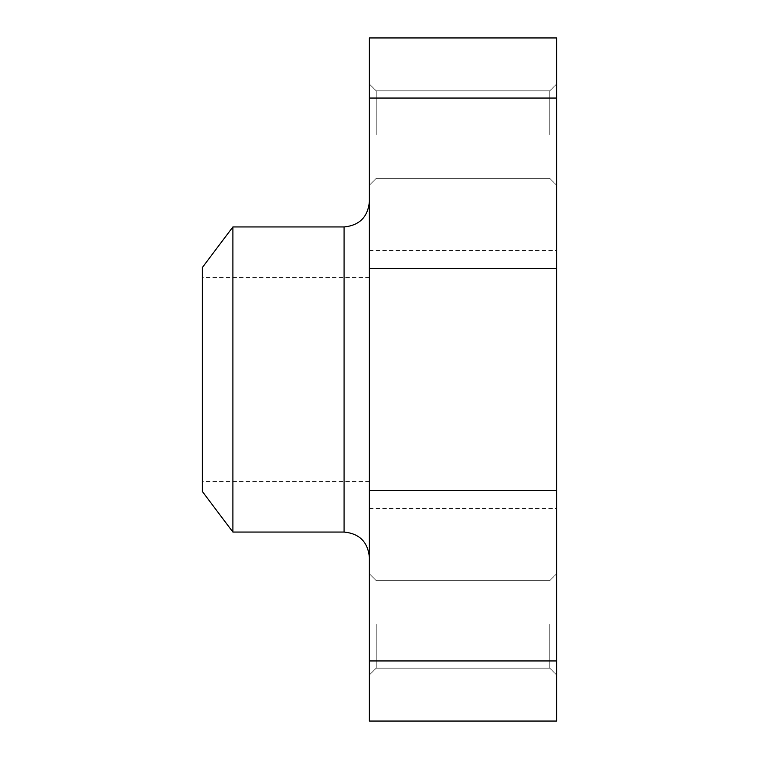 <?xml version="1.0" encoding="UTF-8"?>
<svg xmlns="http://www.w3.org/2000/svg" width="759" height="759" viewBox="0 0 759 759"><rect width="100%" height="100%" fill="white"/><g stroke="black" fill="none" stroke-linecap="round" stroke-linejoin="round"><path stroke-width="0.57" stroke-dasharray="3.79 2.85" d="M369.377 98.053L369.377 721.05L556.603 721.05L556.603 37.95L369.377 37.95L369.377 98.053L556.603 98.053M369.377 379.5L369.377 557.362L369.377 379.5M556.603 379.5L556.603 508.53L556.603 379.5M369.377 624.401L369.377 675.007L369.377 624.401M369.377 134.599L369.377 83.993L369.377 134.599M556.603 624.401L556.603 675.007L556.603 624.401M556.603 134.599L556.603 83.993L556.603 134.599M232.899 226.941L232.899 532.059M202.397 267.424L202.397 491.576M202.397 379.5L202.397 481.462L202.397 379.5M549.753 624.401L549.753 668.157L549.753 624.401M376.227 624.401L376.227 668.157L376.227 624.401M549.753 134.599L549.753 90.843L549.753 134.599M376.227 134.599L376.227 90.843L376.227 134.599M369.377 660.947L556.603 660.947M369.377 490.475L556.603 490.475M369.377 268.525L556.603 268.525M344.083 226.941L344.083 532.059M369.377 508.53L556.603 508.53M369.377 250.47L556.603 250.47M369.377 277.538L202.397 277.538M369.377 481.462L202.397 481.462M549.753 668.157L556.603 675.007L549.753 668.157L376.227 668.157L369.377 675.007L376.227 668.157L549.753 668.157M549.753 580.654L556.603 573.804L549.753 580.654L376.227 580.654L369.377 573.804L376.227 580.654L549.753 580.654M549.753 178.346L556.603 185.196L549.753 178.346L376.227 178.346L369.377 185.196L376.227 178.346L549.753 178.346M549.753 90.843L556.603 83.993L549.753 90.843L376.227 90.843L369.377 83.993L376.227 90.843L549.753 90.843"/><path stroke-width="1.14" d="M369.377 660.947L369.377 37.95L556.603 37.95L556.603 721.05L369.377 721.05L369.377 660.947L556.603 660.947M344.083 226.941L344.083 532.059L232.899 532.059L232.899 226.941L344.083 226.941C359.443 225.442 367.878 217.008 369.377 201.638M232.899 532.059L202.397 491.576L202.397 267.424L232.899 226.941M369.377 98.053L556.603 98.053M369.377 268.525L556.603 268.525M369.377 490.475L556.603 490.475M344.083 532.059C359.443 533.558 367.878 541.992 369.377 557.362"/></g></svg>
